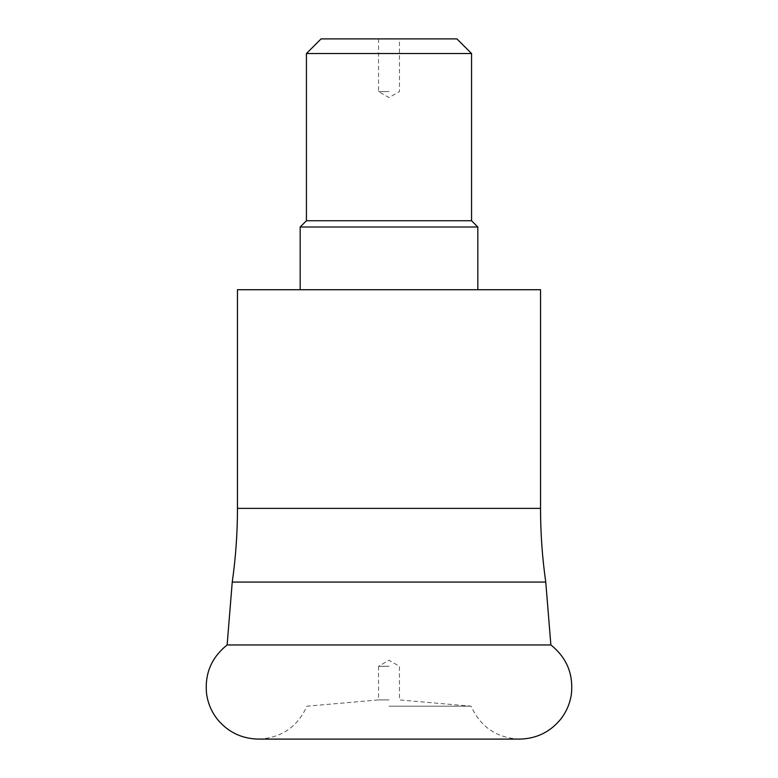 <?xml version="1.0" encoding="UTF-8"?>
<svg xmlns="http://www.w3.org/2000/svg" width="778" height="778" viewBox="0 0 778 778"><rect width="100%" height="100%" fill="white"/><g stroke="black" fill="none" stroke-linecap="round" stroke-linejoin="round"><path stroke-width="0.58" stroke-dasharray="3.89 2.92" d="M550.873 644.962L227.127 644.962M306.435 220.748L471.565 220.748M300.172 227.011L477.828 227.011M306.435 53.526L471.565 53.526M321.071 38.9L456.929 38.9M389 91.551L378.546 91.551L389 91.551M237.465 289.717L540.535 289.717M389 699.918L378.546 699.918L389 699.918M389 666.289L378.546 666.289L389 666.289M389 706.191L471.089 706.191L389 706.191M389 289.717L300.172 289.717L389 289.717M232.243 582.08L545.757 582.08M540.535 508.374L237.465 508.374M378.546 38.9L378.546 91.551L389 97.59L399.454 91.551L399.454 38.9M378.546 666.289L378.546 699.918L306.911 706.191C297.439 727.051 281.257 738.021 258.364 739.1L519.636 739.1C496.743 738.021 480.561 727.051 471.089 706.191L399.454 699.918L399.454 666.289L389 660.25L378.546 666.289"/><path stroke-width="1.17" d="M227.127 644.962L550.873 644.962C566.676 657.634 573.512 674.04 571.373 694.18C569.982 703.623 566.326 712.074 560.393 719.553C549.764 732.234 536.178 738.75 519.636 739.1L258.364 739.1C241.822 738.75 228.236 732.234 217.607 719.553C211.674 712.074 208.018 703.623 206.627 694.18C204.488 674.04 211.324 657.634 227.127 644.962L232.243 582.08L545.757 582.08L550.873 644.962M471.565 53.526L306.435 53.526L321.071 38.9L456.929 38.9L471.565 53.526L471.565 220.748L306.435 220.748L300.172 227.011L300.172 289.717M471.565 220.748L477.828 227.011L300.172 227.011M540.535 508.374L540.535 289.717L237.465 289.717L237.465 508.374L540.535 508.374C540.535 533.066 542.276 557.631 545.757 582.08M477.828 227.011L477.828 289.717M237.465 508.374C237.465 533.066 235.724 557.631 232.243 582.08M306.435 53.526L306.435 220.748"/></g></svg>

